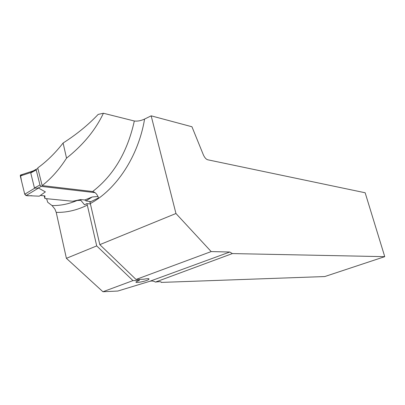 <?xml version="1.0" encoding="UTF-8"?>
<svg xmlns="http://www.w3.org/2000/svg" width="405" height="405" viewBox="0 0 405 405"><rect width="100%" height="100%" fill="white"/><g stroke="black" fill="none" stroke-linecap="round" stroke-linejoin="round"><path stroke-width="0.61" d="M63.089 143.021L66.536 158.152C59.403 169.325 51.273 178.473 42.145 185.586L37.741 167.918C46.833 161.327 55.282 153.029 63.089 143.021C76.479 134.5 88.174 124.958 98.182 114.397L103.417 113.248L134.323 120.999C137.543 121.394 140.965 120.746 144.585 119.06C138.414 156.264 116.443 189.449 90.32 203.558L89.88 202.13L98.531 197.908C97.23 194.299 95.261 192.173 92.629 191.53C113.587 175.385 127.489 151.88 134.323 120.999M46.59 198.688L47.704 202.267L52.032 205.558C60.345 205.725 68.693 204.044 77.082 200.521L80.868 200.343L84.498 204.788L86.842 203.624L87.318 205.138C76.945 210.225 66.577 212.635 56.219 212.377L66.395 258.319L102.936 291.752L117.825 291.038L149.602 281.353C151.728 280.736 153.677 280.979 155.444 282.083L232.348 253.576L384.75 256.664L324.769 276.549L161.175 282.412C161.479 281.576 159.57 281.47 155.444 282.083M56.219 212.377L54.893 209.076L52.032 205.558M77.082 200.521L72.829 201.219M66.536 158.152C83.288 144.823 95.58 129.858 103.417 113.248M42.145 185.586L92.629 191.53M384.75 256.664L365.153 192.765L207.75 159.788C206.049 159.261 204.571 157.565 203.3 154.7L191.95 126.76L151.166 115.835L144.585 119.06M66.395 258.319L96.709 245.916L87.318 205.138M90.416 203.968L86.842 203.624M151.166 115.835L175.957 213.506L99.822 244.645L90.32 203.558M44.226 195.828L44.899 198.521L72.672 201.255L80.666 199.559L80.868 200.343M175.957 213.506L211.187 251.581L229.787 252.016L232.348 253.576M139.092 279.379L139.34 280.412L132.962 280.609L96.709 245.916M99.822 244.645L136.04 279.465L143.664 279.242C147.972 278.422 149.683 278.473 148.782 279.409C146.407 281.298 133.377 283.728 136.384 281.708L139.34 280.412M211.187 251.581L136.04 279.465M132.962 280.609L102.936 291.752M95.064 192.643L41.249 186.386L39.963 185.014L36.222 169.958L36.222 169.27L36.885 168.844L38.014 169.006M26.062 195.59L24.735 194.238L34.81 188.128L38.5 188.057L45.38 191.884L39.295 196.187L26.062 195.59L38.5 188.057M44.899 198.521L44.899 195.898L40.363 195.433M80.666 199.559L84.761 199.979L92.224 196.977L97.99 196.491M32.673 171.052L33.362 170.829M24.735 194.238L20.296 175.983L30.952 172.489L32.471 171.173M20.296 175.983L20.392 175.107L21.02 174.879M36.222 169.958L30.745 172.935L30.952 172.489M30.745 172.935L34.445 187.94L34.81 188.128M90.801 201.675L85.997 200.91L92.224 196.977M85.997 200.91L84.761 199.979M22.715 175.188L20.452 175.036L21.46 180.777L24.371 192.729C25.652 197.498 29.798 195.089 32.547 195.883L39.295 196.187M149.602 281.353L229.787 252.016M41.249 186.386L37.837 188.188M39.963 185.014L34.445 187.94M148.61 278.691L148.782 279.409M32.42 171.158L20.392 175.107M36.222 169.27L31.489 171.847"/></g></svg>
